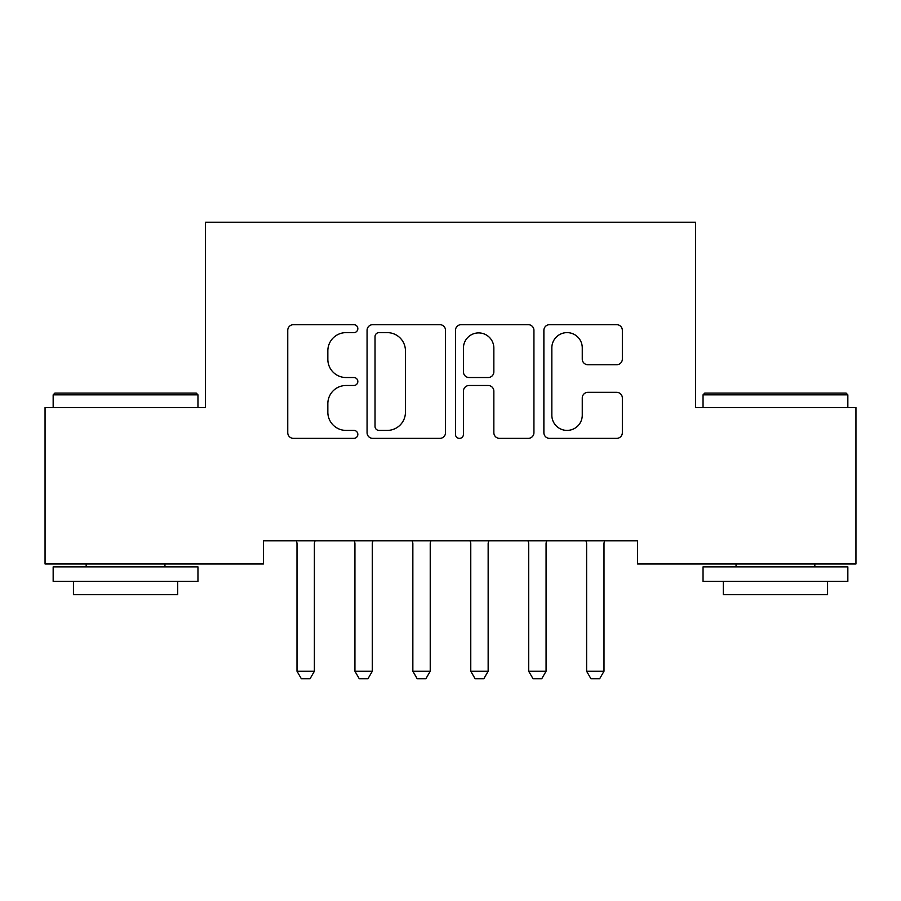 <?xml version="1.0" encoding="UTF-8"?>
<svg xmlns="http://www.w3.org/2000/svg" width="901" height="901" viewBox="0 0 901 901"><rect width="100%" height="100%" fill="white"/><g stroke="black" fill="none" stroke-linecap="round" stroke-linejoin="round"><path stroke-width="1.35" d="M357.832 328.64A3.976 3.976 0 0 0 353.845 324.664L293.444 324.664A5.688 5.688 0 0 0 287.757 330.352L287.757 432.683A5.688 5.688 0 0 0 293.444 438.37L353.845 438.37A3.976 3.976 0 0 0 357.832 434.395A3.976 3.976 0 0 0 353.845 430.408L346.029 430.408A18.189 18.189 0 0 1 327.84 412.219L327.84 403.693A18.189 18.189 0 0 1 346.029 385.493L353.845 385.493A3.976 3.976 0 0 0 357.832 381.517A3.976 3.976 0 0 0 353.845 377.53L346.029 377.53A18.189 18.189 0 0 1 327.84 359.341L327.84 350.816A18.189 18.189 0 0 1 346.029 332.627L353.845 332.627A3.976 3.976 0 0 0 357.832 328.64M616.656 364.747A5.688 5.688 0 0 0 622.343 359.06L622.343 330.352A5.688 5.688 0 0 0 616.656 324.664L549.565 324.664A5.688 5.688 0 0 0 543.877 330.352L543.877 432.683A5.688 5.688 0 0 0 549.565 438.37L616.656 438.37A5.688 5.688 0 0 0 622.343 432.683L622.343 398.005A5.688 5.688 0 0 0 616.656 392.318L587.948 392.318A5.688 5.688 0 0 0 582.26 398.005L582.26 415.203A15.204 15.204 0 0 1 567.056 430.408A15.204 15.204 0 0 1 551.84 415.203L551.84 347.831A15.204 15.204 0 0 1 567.056 332.627A15.204 15.204 0 0 1 582.26 347.831L582.26 359.06A5.688 5.688 0 0 0 587.948 364.747L616.656 364.747M637.581 540.803L263.419 540.803L263.419 563.97L45.05 563.97L45.05 407.579L205.496 407.579L205.496 222.232L695.504 222.232L695.504 407.579L855.95 407.579L855.95 563.97L637.581 563.97L637.581 540.803M445.522 330.352A5.688 5.688 0 0 0 439.834 324.664L372.755 324.664A5.688 5.688 0 0 0 367.067 330.352L367.067 432.683A5.688 5.688 0 0 0 372.755 438.37L439.834 438.37A5.688 5.688 0 0 0 445.522 432.683L445.522 330.352M461.166 324.664L528.245 324.664A5.688 5.688 0 0 1 533.933 330.352L533.933 432.683A5.688 5.688 0 0 1 528.245 438.37L499.537 438.37A5.688 5.688 0 0 1 493.849 432.683L493.849 391.18A5.688 5.688 0 0 0 488.162 385.493L469.117 385.493A5.688 5.688 0 0 0 463.429 391.18L463.429 434.395A3.976 3.976 0 0 1 459.454 438.37A3.976 3.976 0 0 1 455.478 434.395L455.478 330.352A5.688 5.688 0 0 1 461.166 324.664M379.006 332.627A3.976 3.976 0 0 0 375.03 336.602L375.03 426.432A3.976 3.976 0 0 0 379.006 430.408L387.25 430.408A18.189 18.189 0 0 0 405.439 412.219L405.439 350.816A18.189 18.189 0 0 0 387.25 332.627L379.006 332.627M493.849 348.113A15.204 15.204 0 0 0 478.645 332.908A15.204 15.204 0 0 0 463.429 348.113L463.429 371.854A5.688 5.688 0 0 0 469.117 377.53L488.162 377.53A5.688 5.688 0 0 0 493.849 371.854L493.849 348.113M296.733 542.053A5.789 5.789 0 0 1 297.003 543.81A5.789 5.789 0 0 0 296.733 542.053L296.339 540.803M315.057 540.803L314.652 542.053A5.789 5.789 0 0 0 314.381 543.81L314.381 671.234L310.045 678.768L301.351 678.768L297.003 671.234L297.003 543.81M297.003 671.234L314.381 671.234M354.656 542.053A5.789 5.789 0 0 1 354.926 543.81A5.789 5.789 0 0 0 354.656 542.053L354.262 540.803M412.579 542.053A5.789 5.789 0 0 1 412.849 543.81A5.789 5.789 0 0 0 412.579 542.053L412.174 540.803M372.98 540.803L372.575 542.053A5.789 5.789 0 0 0 372.304 543.81L372.304 671.234L367.957 678.768L359.274 678.768L354.926 671.234L354.926 543.81M354.926 671.234L372.304 671.234M430.903 540.803L430.498 542.053A5.789 5.789 0 0 0 430.227 543.81L430.227 671.234L425.88 678.768L417.197 678.768L412.849 671.234L412.849 543.81M412.849 671.234L430.227 671.234M53.159 394.841L54.893 393.095L196.227 393.095L197.961 394.841L53.159 394.841L53.159 407.579M197.961 581.348L53.159 581.348L53.159 566.864L197.961 566.864L197.961 581.348M177.688 581.348L177.688 594.671L73.431 594.671L73.431 581.348M703.039 394.841L704.773 393.095L846.107 393.095L847.841 394.841L703.039 394.841L703.039 407.579M847.841 581.348L703.039 581.348L703.039 566.864L847.841 566.864L847.841 581.348M827.568 581.348L827.568 594.671L723.312 594.671L723.312 581.348M470.502 542.053A5.789 5.789 0 0 1 470.772 543.81A5.789 5.789 0 0 0 470.502 542.053L470.097 540.803M528.425 542.053A5.789 5.789 0 0 1 528.696 543.81A5.789 5.789 0 0 0 528.425 542.053L528.02 540.803M488.826 540.803L488.421 542.053A5.789 5.789 0 0 0 488.151 543.81L488.151 671.234L483.803 678.768L475.12 678.768L470.772 671.234L470.772 543.81M470.772 671.234L488.151 671.234M546.738 540.803L546.344 542.053A5.789 5.789 0 0 0 546.074 543.81L546.074 671.234L541.726 678.768L533.043 678.768L528.696 671.234L528.696 543.81M528.696 671.234L546.074 671.234M586.348 542.053A5.789 5.789 0 0 1 586.619 543.81A5.789 5.789 0 0 0 586.348 542.053L585.943 540.803M604.661 540.803L604.267 542.053A5.789 5.789 0 0 0 603.997 543.81L603.997 671.234L599.649 678.768L590.955 678.768L586.619 671.234L586.619 543.81M586.619 671.234L603.997 671.234M197.961 407.579L197.961 394.841M164.951 566.864L164.951 563.97M86.169 566.864L86.169 563.97M847.841 407.579L847.841 394.841M814.831 566.864L814.831 563.97M736.049 566.864L736.049 563.97"/></g></svg>

